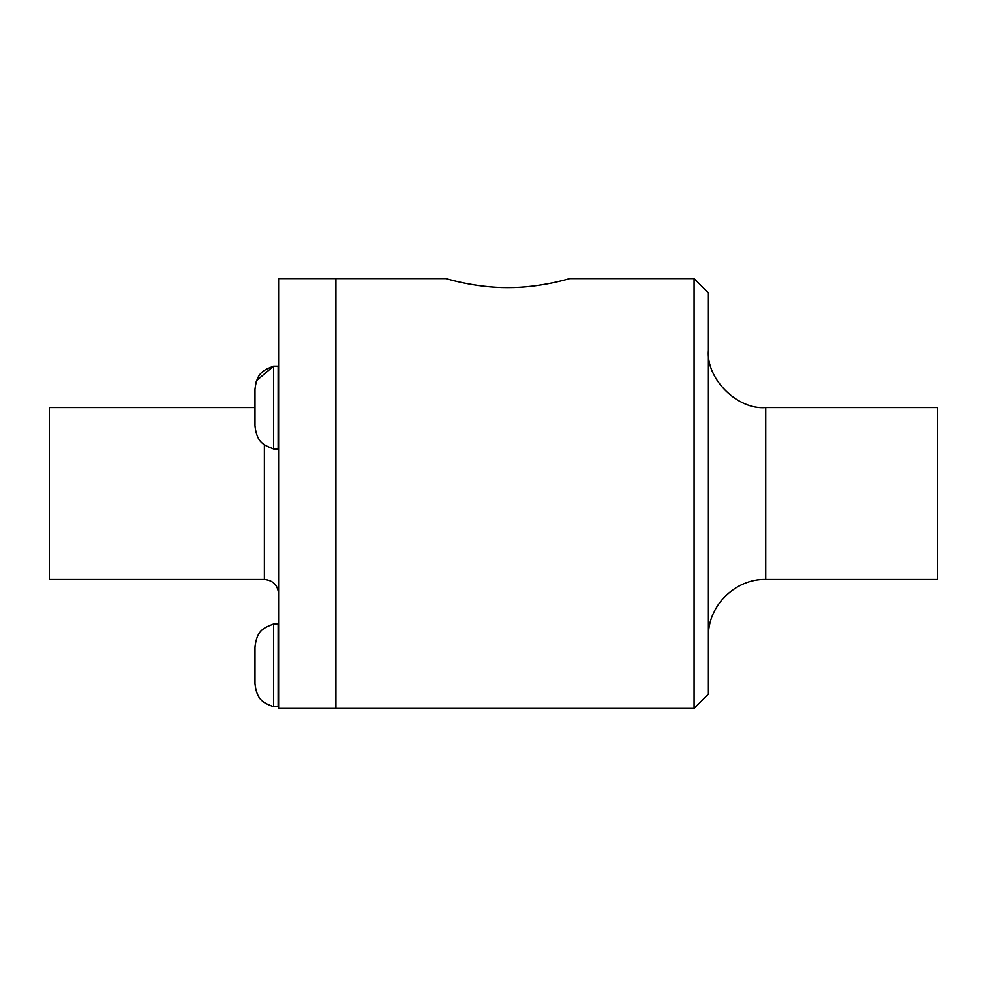 <?xml version="1.0" encoding="UTF-8"?>
<svg xmlns="http://www.w3.org/2000/svg" width="987" height="987" viewBox="0 0 987 987"><rect width="100%" height="100%" fill="white"/><g stroke="black" fill="none" stroke-linecap="round" stroke-linejoin="round"><path stroke-width="1.48" d="M278.137 366.189L273.547 366.189L273.547 448.937L278.137 448.937L278.137 366.189L273.547 366.189C264.22 369.989 256.867 371.963 254.979 389.26L254.979 425.335M445.939 278.593C445.223 278.309 474.722 287.797 507.824 287.612C540.938 287.797 570.437 278.309 569.721 278.593C570.437 278.309 540.938 287.797 507.824 287.612C474.722 287.797 445.223 278.309 445.939 278.593L278.593 278.593L278.593 708.407L335.901 708.407L335.901 278.593L335.901 708.407L694.083 708.407L694.083 278.593L569.721 278.593M765.727 407.532L765.727 579.468L937.65 579.468L937.65 407.532L765.727 407.532C737.363 410.098 705.853 378.576 708.407 350.225M694.083 708.407L708.407 694.083L708.407 292.917L694.083 278.593M264.38 444.73L264.38 579.468L49.35 579.468L49.35 407.532L254.979 407.532M273.547 623.994L273.547 706.754L278.137 706.754L278.137 623.994L273.547 623.994C264.22 627.794 256.867 629.768 254.979 647.065L254.979 647.608M273.547 448.937C264.22 445.149 256.867 443.163 254.979 425.878M273.547 366.189L256.657 380.513M256.188 381.796L255.793 383.092M765.727 579.468C735.155 578.629 707.58 606.203 708.407 636.775M264.38 579.468C272.992 580.319 277.729 585.057 278.593 593.68M254.979 683.14L254.979 683.683C256.867 700.98 264.22 702.954 273.547 706.754M254.979 683.683L254.979 647.065"/></g></svg>

